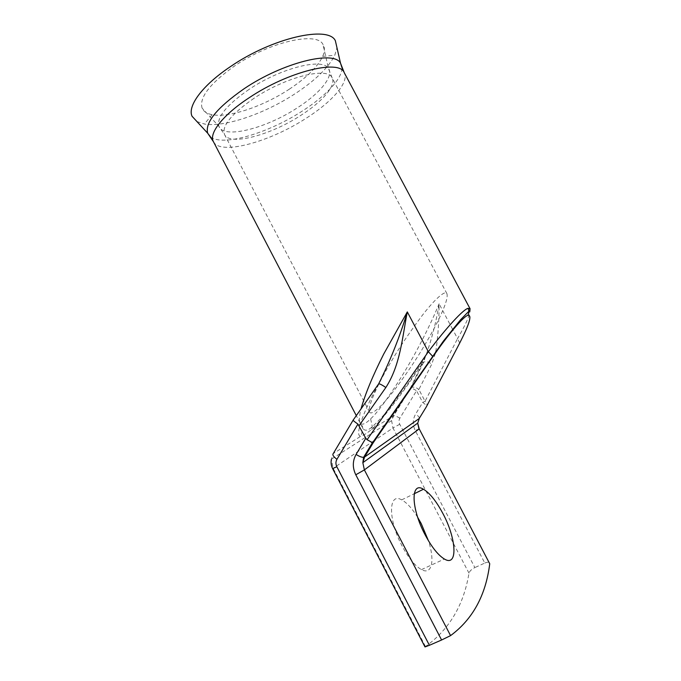 <?xml version="1.0" encoding="UTF-8"?>
<svg xmlns="http://www.w3.org/2000/svg" width="681" height="681" viewBox="0 0 681 681"><rect width="100%" height="100%" fill="white"/><g stroke="black" fill="none" stroke-linecap="round" stroke-linejoin="round"><path stroke-width="0.51" stroke-dasharray="3.4 2.55" d="M423.446 347.174C416.687 358.759 407.281 372.686 395.218 388.97C383.454 404.471 371.468 416.236 369.528 412.065C366.829 405.808 381.981 376.78 391.89 360.428C399.1 347.965 408.966 333.298 421.488 316.427C433.644 300.474 445.102 289.612 446.915 293.647C449.503 301.113 432.673 332.073 423.446 347.174M196.937 121.559L204.385 124.019C224.721 127.543 264.603 113.727 295.009 93.782C315.107 80.596 328.37 67.759 334.788 55.263L336.967 47.73M289.221 89.237C306.365 77.923 317.525 66.968 322.709 56.378C324.837 51.552 324.931 47.559 322.981 44.418C316.827 31.275 269.582 41.805 234.4 66.091C209.791 83.652 199.031 97.672 202.104 108.143C203.602 111.531 206.939 113.71 212.131 114.68C229.08 118.009 263.275 106.347 289.221 89.237M417.691 517.364C412.175 508.494 406.838 502.663 401.688 499.871C388.485 491.954 387.744 519.126 401.977 545.762C408.532 558.011 415.027 565.962 421.462 569.622C432.06 575.462 435.006 560.42 428.434 540.748M470.103 308.808C471.048 312.519 466.868 322.454 457.572 338.619L452.933 329.885M459.684 343.071L457.572 338.619L425.055 401.262L418.875 389.515L431.745 364.165L435.508 352.988M435.797 351.617C438.011 336.491 439.1 320.555 439.083 303.794C434.597 314.741 429.149 326.471 422.731 338.993C407.017 370.217 382.347 408.319 370.617 418.849C366.727 422.756 363.748 424.51 361.688 424.11L360.028 422.79C358.887 420.773 359.227 416.142 361.032 408.906M424.995 646.933L425.48 646.524C449.307 629.465 463.812 605.009 468.979 573.155C469.618 571.121 471.584 569.256 474.861 567.571L399.738 424.237C398.734 422.16 398.777 420.16 399.849 418.236L416.542 390.724L422.714 402.445C425.71 404.548 426.927 405.995 426.357 406.804C427.506 405.161 427.072 403.314 425.055 401.262L422.714 402.445L415.606 414.091C412.635 419.385 412.516 424.884 415.274 430.571L484.812 563.051L474.861 567.571M484.812 563.051C487.332 561.995 488.941 561.961 489.622 562.932M378.483 384.127C361.449 415.24 354.639 437.142 360.981 436.138C363.858 435.159 367.297 432.997 371.315 429.651L372.311 426.664L370.617 418.849M425.48 646.524L333.103 468.222L331.4 459.207L333.29 453.529L360.981 436.138L362.913 428.562L361.688 424.11M452.576 329.204L439.083 303.794C436.163 322.36 431.456 340.432 424.961 358.019L422.62 362.786L423.769 362.028C426.391 361.279 429.047 361.994 431.745 364.165M389.592 418.177L371.315 429.651C383.071 419.07 404.974 390.298 422.62 362.786L410.405 388.136C411.894 388.213 413.946 389.072 416.542 390.724L418.875 389.515C416.253 387.361 413.648 386.68 411.06 387.472L393.703 415.768L390.792 417.419M399.738 424.237L392.971 427.974L391.592 420.594L393.192 415.912L410.822 387.574M254.03 98.268C231.344 114.016 221.512 126.121 224.534 134.574C229.974 146.151 270.885 134.991 300.917 115.319C322.241 101.792 336.423 85.576 332.115 77.855C328.131 66.542 286.046 76.732 254.03 98.268M210.565 136.941C223.096 146.781 268.731 132.957 302.483 110.926C325.688 96.123 342.509 78.434 341.956 67.657M213.425 141.682C220.21 155.736 269.804 141.971 306.058 118.315C331.919 101.963 349.498 82.18 344.254 72.705M248.965 89.449C226.62 105.036 216.584 117.311 218.856 126.283C223.342 139.46 266.135 128.42 297.308 107.845C319.627 93.629 334.107 76.34 328.472 68.483C323.041 57.544 280.793 67.896 248.965 89.449M468.979 573.155L392.971 427.974L375.171 439.943M373.895 440.803L332.626 468.622M419.181 428.826L415.274 430.571M419.402 418.168C419.351 417.164 418.091 415.802 415.606 414.091M399.849 418.236C397.278 416.585 395.227 415.759 393.703 415.768L391.592 420.594L386.187 424.059M369.528 412.065L224.534 134.574L218.856 126.283L202.104 108.143M322.709 56.378L334.788 55.263M446.915 293.647L332.115 77.855L328.472 68.483L322.981 44.418M401.688 499.871L414.235 493.751M360.028 422.799L356.299 415.64M384.961 424.85L331.4 459.207M411.477 386.638L423.769 362.028L424.953 358.019L408.021 383.446L392.145 404.897C385.676 413.29 379.07 420.552 372.311 426.664C368.132 430.63 364.999 431.269 362.913 428.562L360.028 422.79M421.462 569.622L444.404 559.041M212.131 114.68L204.385 124.019"/><path stroke-width="1.02" d="M336.967 47.73L335.35 40.681C328.268 25.299 272.136 37.804 230.195 66.789C202.24 85.5 187.292 106.151 192.033 116.247L196.937 121.559M442.812 513.363C436.257 501.131 429.813 493.087 423.471 489.239C410.652 481.033 410.754 507.992 425.123 534.832C431.737 547.175 438.164 555.236 444.404 559.041C458.296 567.418 456.372 538.254 442.812 513.363M428.434 540.748L421.25 523.646L417.691 517.364M468.102 308.331L470.103 308.808L467.932 315.312C463.778 316.171 448.77 333.673 432.963 356.631L428.349 351.711C446.515 327.459 463.565 309.114 468.102 308.331L468.928 311.191L460.586 319.738L443.348 341.181L372.558 442.718L367.093 439.722L428.349 351.711L407.306 311.907C402.301 337.18 400.479 364.803 385.846 387.515C381.326 384.407 378.874 383.284 378.483 384.127L353.226 419.998C352.715 420.203 354.282 421.573 357.925 424.101L336.933 459.309C335.631 461.675 335.597 464.144 336.831 466.715L429.405 645.29L441.594 639.995L355.788 474.785C352.4 467.719 352.503 460.926 356.095 454.414L365.799 438.258L357.925 424.101M432.963 356.631L373.154 442.854L364.582 457.053L419.19 418.517L426.357 406.804L459.147 344.101C469.345 324.411 472.273 314.809 467.932 315.312M459.147 344.101L459.684 343.071M361.032 408.906C365.093 394.265 372.66 375.955 383.752 353.975L407.306 311.907C399.934 336.405 390.4 360.368 378.704 383.778M489.733 563.766L419.181 428.826L489.733 563.766C485.808 595.262 472.75 619.216 450.567 635.62L441.594 639.995M429.405 645.29L424.995 646.933L332.626 468.622L336.831 466.715M365.799 438.258L367.093 439.722M435.508 352.988L435.797 351.617M410.822 387.574L411.477 386.638M373.154 442.854L372.558 442.718M341.956 67.657L340.509 63.163C334.099 50.002 282.76 62.516 243.968 88.836C216.984 107.717 204.887 122.512 207.671 133.204L210.565 136.941M470.103 308.808L344.254 72.705C339.623 59.026 288.293 71.377 249.11 97.783C222.747 115.012 208.573 133.519 213.425 141.682L207.671 133.204L192.033 116.247M452.933 329.885L452.576 329.204M356.095 454.414C359.049 456.347 361.543 457.326 363.577 457.343L364.582 457.053L362.837 462.671L417.717 423.131L418.968 429.047L364.378 469.907L450.567 635.62M375.171 439.943L373.895 440.803M355.788 474.785L364.378 469.907L362.837 462.671L363.577 457.343L372.422 442.676M336.933 459.309C333.367 456.645 332.149 454.721 333.29 453.529L353.09 420.228M390.792 417.419L389.592 418.177M385.846 387.515L359.176 425.548M419.181 428.826L417.717 423.131L419.402 418.168M344.254 72.705L340.509 63.163L335.35 40.681M414.235 493.751L423.471 489.239M356.299 415.64L213.425 141.682M386.187 424.059L384.961 424.85M332.626 468.622C331.128 465.659 330.719 462.527 331.4 459.207"/></g></svg>
